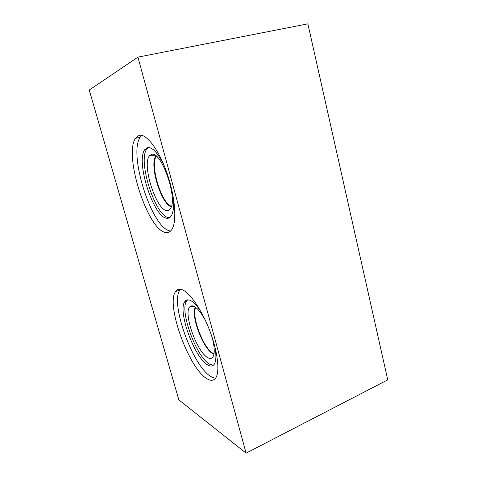 <?xml version="1.0" encoding="UTF-8"?>
<svg xmlns="http://www.w3.org/2000/svg" width="477" height="477" viewBox="0 0 477 477"><rect width="100%" height="100%" fill="white"/><g stroke="black" fill="none" stroke-linecap="round" stroke-linejoin="round"><path stroke-width="0.72" d="M387.747 379.859L246.096 453.15L178.857 399.899L89.253 90.034L137.919 57.133L307.874 23.85L387.747 379.859M215.443 378.333L211.067 376.693C192.535 366.097 169.854 302.656 179.942 289.974L180.467 289.3M181.958 289.67C189.56 292.168 201.58 309.346 209.642 330.424C217.745 351.489 220.088 371.977 215.652 378.052C213.559 380.855 210.601 381.045 206.762 378.613C188.457 367.85 165.728 304.225 175.56 291.608C177.05 289.39 179.185 288.746 181.958 289.67M214.888 346.755C216.433 355.425 216.188 361.304 214.155 364.38C212.659 366.378 210.554 366.592 207.829 365.006C194.425 357.983 177.366 310.682 184.861 301.565C186.036 299.884 187.7 299.437 189.852 300.224C193.161 301.536 196.9 305.405 201.079 311.827M213.398 365.215L209.677 364.201C196.202 357.225 179.155 309.99 186.734 300.856L187.676 299.848M212.05 337.144C214.578 346.63 214.918 353.177 213.058 356.784C211.889 358.668 210.166 358.978 207.883 357.72C197.013 352.396 183.108 313.365 189.745 306.938C190.705 305.823 191.992 305.578 193.62 306.204C197.257 307.814 201.228 312.632 205.527 320.657M213.952 354.22L212.975 353.785C203.16 349.2 190.406 315.225 195.397 307.2M214.036 353.731L213.177 353.344C203.536 348.854 190.973 315.565 195.785 307.486M170.611 230.999C152.515 229.938 127.854 154.292 140.238 137.12L141.764 135.361M138.944 135.444C146.022 132.958 158.656 149.158 166.962 173.068C175.327 196.941 177.086 222.032 171.768 229.598C170.235 231.858 168.315 232.83 166.02 232.52C148.222 231.44 123.406 155.484 135.468 138.33L138.944 135.444M172.632 193.74C174.194 204.597 173.706 212.05 171.16 216.093C170.074 217.673 168.727 218.4 167.123 218.281C154.047 218.484 135.492 162.025 144.692 149.73L147.5 147.566C152.503 146.952 158.143 153.2 164.428 166.312M169.621 217.661L169.108 217.655C155.943 217.894 137.418 161.5 146.719 149.194L148.484 147.465M167.147 210.572C156.528 211.18 141.436 164.434 149.528 155.717L151.591 154.375C161.166 150.446 177.987 198.283 170.551 208.377C169.669 209.892 168.536 210.625 167.147 210.572M155.997 155.931L155.86 156.122C149.068 164.643 161.131 204.007 171.255 206.774C161.125 204.037 149.051 164.648 155.848 156.122L155.991 155.925M171.41 206.285C161.411 203.351 149.647 164.738 156.325 156.373L156.402 156.271M246.096 453.15L137.919 57.133M175.56 291.608L179.942 289.974M184.861 301.565L186.734 300.856M194.228 306.478L189.745 306.938M135.468 138.33L140.238 137.12M144.692 149.73L146.719 149.194M155.74 155.735L149.528 155.717"/></g></svg>
